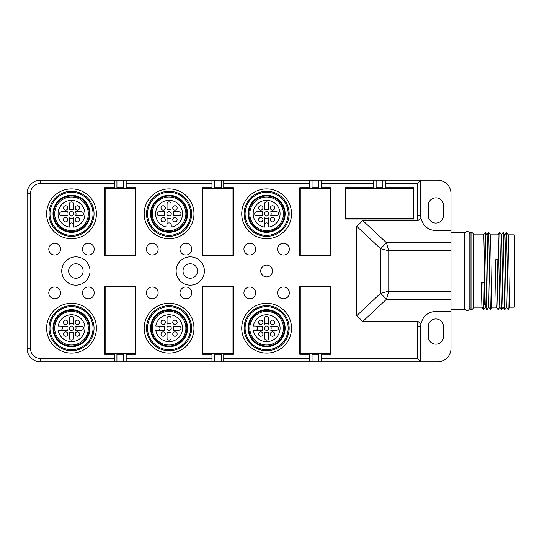 <?xml version="1.0" encoding="UTF-8"?>
<svg xmlns="http://www.w3.org/2000/svg" width="542" height="542" viewBox="0 0 542 542"><rect width="100%" height="100%" fill="white"/><g stroke="black" fill="none" stroke-linecap="round" stroke-linejoin="round"><path stroke-width="0.81" d="M469.819 271L469.819 233.995L468.972 232.112C466.032 230.323 464.298 233.433 464.772 233.995L464.772 308.005C464.758 309.557 467.57 313.127 469.819 308.005L469.819 271M450.985 309.685L464.44 309.685L464.44 232.315L450.985 232.315M469.819 236.353L470.158 236.353M470.158 305.647L469.819 305.647M484.623 282.016L484.623 304.645M509.839 307.165C509.284 309.306 508.748 232.667 508.166 234.835L514.229 234.835L514.9 235.506L514.9 306.494L514.229 307.165L509.846 307.165L508.172 309.672L506.499 232.335L504.792 234.862C505.347 232.667 505.937 309.306 506.492 307.158L504.798 309.678L503.139 232.342L501.438 234.855C502.021 232.701 502.542 309.292 503.118 307.158L504.798 309.678M514.229 234.835L514.229 307.165M503.132 307.151L501.431 309.665L499.751 232.322L501.458 234.855M499.771 307.138L498.064 309.658L497.57 293.385L497.068 259.049L498.742 259.828L499.758 307.145L501.431 309.665M498.755 259.821L498.078 234.835L490.347 234.835C490.903 232.667 491.458 309.313 492.021 307.165L496.404 307.165C496.059 307.998 495.713 282.07 495.402 259.821L497.075 259.049M492.021 307.165L490.327 309.678L488.674 232.322L486.967 234.849M488.667 307.158L486.967 309.678L485.286 232.322L486.987 234.849C487.543 232.667 488.098 309.313 488.66 307.158L490.327 309.678M485.307 307.151L483.599 309.678L483.274 302.057L482.942 282.951L484.623 282.172L485.293 307.158L486.967 309.678M473.518 307.165L481.926 307.165L481.262 282.179L484.623 282.179C484.291 259.936 483.952 234.015 483.613 234.835L473.518 234.835M481.262 282.179L482.942 282.951M473.518 233.995L473.518 308.005L471.838 309.685L471.838 232.315L473.518 233.995M471.838 309.685L470.158 309.685L470.158 232.315L471.838 232.315M67.804 322.3A2.188 2.188 0 0 0 65.623 320.119A2.188 2.188 0 0 0 63.434 322.3A2.188 2.188 0 0 0 65.623 324.489A2.188 2.188 0 0 0 67.804 322.3M73.692 328.188A2.188 2.188 0 0 0 71.503 326.006A2.188 2.188 0 0 0 69.322 328.188A2.188 2.188 0 0 0 71.503 330.376A2.188 2.188 0 0 0 73.692 328.188M69.491 338.113A2.019 2.019 0 0 0 71.503 340.132A2.019 2.019 0 0 0 73.522 338.113L73.522 332.26A4.539 4.539 0 0 1 69.491 332.26L69.491 338.113M81.429 330.207A2.019 2.019 0 0 0 83.448 328.188A2.019 2.019 0 0 0 81.429 326.169L75.575 326.169A4.539 4.539 0 0 1 75.575 330.207L81.429 330.207M73.522 318.269A2.019 2.019 0 0 0 71.503 316.25A2.019 2.019 0 0 0 69.491 318.269L69.491 324.123A4.539 4.539 0 0 1 73.522 324.123L73.522 318.269M77.391 324.489A2.188 2.188 0 0 0 79.579 322.3A2.188 2.188 0 0 0 77.391 320.119A2.188 2.188 0 0 0 75.209 322.3A2.188 2.188 0 0 0 77.391 324.489M75.209 334.075A2.188 2.188 0 0 0 77.391 336.264A2.188 2.188 0 0 0 79.579 334.075A2.188 2.188 0 0 0 77.391 331.894A2.188 2.188 0 0 0 75.209 334.075M65.623 331.894A2.188 2.188 0 0 0 63.434 334.075A2.188 2.188 0 0 0 65.623 336.264A2.188 2.188 0 0 0 67.804 334.075A2.188 2.188 0 0 0 65.623 331.894M67.438 326.169A4.539 4.539 0 0 0 67.438 330.207L61.077 330.207A2.188 2.188 0 0 0 61.077 326.169L67.438 326.169M65.623 217.511A2.188 2.188 0 0 0 63.434 219.7A2.188 2.188 0 0 0 65.623 221.881A2.188 2.188 0 0 0 67.804 219.7A2.188 2.188 0 0 0 65.623 217.511M71.503 211.624A2.188 2.188 0 0 0 69.322 213.812A2.188 2.188 0 0 0 71.503 215.994A2.188 2.188 0 0 0 73.692 213.812A2.188 2.188 0 0 0 71.503 211.624M81.429 215.831A2.019 2.019 0 0 0 83.448 213.812A2.019 2.019 0 0 0 81.429 211.793L75.575 211.793A4.539 4.539 0 0 1 75.575 215.831L81.429 215.831M73.522 203.887A2.019 2.019 0 0 0 71.503 201.868A2.019 2.019 0 0 0 69.491 203.887L69.491 209.74A4.539 4.539 0 0 1 73.522 209.74L73.522 203.887M61.585 211.793A2.019 2.019 0 0 0 59.566 213.812A2.019 2.019 0 0 0 61.585 215.831L67.438 215.831A4.539 4.539 0 0 1 67.438 211.793L61.585 211.793M67.804 207.925A2.188 2.188 0 0 0 65.623 205.736A2.188 2.188 0 0 0 63.434 207.925A2.188 2.188 0 0 0 65.623 210.106A2.188 2.188 0 0 0 67.804 207.925M77.391 210.106A2.188 2.188 0 0 0 79.579 207.925A2.188 2.188 0 0 0 77.391 205.736A2.188 2.188 0 0 0 75.209 207.925A2.188 2.188 0 0 0 77.391 210.106M75.209 219.7A2.188 2.188 0 0 0 77.391 221.881A2.188 2.188 0 0 0 79.579 219.7A2.188 2.188 0 0 0 77.391 217.511A2.188 2.188 0 0 0 75.209 219.7M69.491 217.877A4.539 4.539 0 0 0 73.522 217.877L73.522 224.239A2.188 2.188 0 0 0 69.491 224.239L69.491 217.877M163.183 217.511A2.188 2.188 0 0 0 160.994 219.7A2.188 2.188 0 0 0 163.183 221.881A2.188 2.188 0 0 0 165.364 219.7A2.188 2.188 0 0 0 163.183 217.511M169.063 211.624A2.188 2.188 0 0 0 166.882 213.812A2.188 2.188 0 0 0 169.063 215.994A2.188 2.188 0 0 0 171.252 213.812A2.188 2.188 0 0 0 169.063 211.624M178.989 215.831A2.019 2.019 0 0 0 181.008 213.812A2.019 2.019 0 0 0 178.989 211.793L173.135 211.793A4.539 4.539 0 0 1 173.135 215.831L178.989 215.831M171.082 203.887A2.019 2.019 0 0 0 169.063 201.868A2.019 2.019 0 0 0 167.051 203.887L167.051 209.74A4.539 4.539 0 0 1 171.082 209.74L171.082 203.887M159.145 211.793A2.019 2.019 0 0 0 157.126 213.812A2.019 2.019 0 0 0 159.145 215.831L164.998 215.831A4.539 4.539 0 0 1 164.998 211.793L159.145 211.793M165.364 207.925A2.188 2.188 0 0 0 163.183 205.736A2.188 2.188 0 0 0 160.994 207.925A2.188 2.188 0 0 0 163.183 210.106A2.188 2.188 0 0 0 165.364 207.925M174.951 210.106A2.188 2.188 0 0 0 177.139 207.925A2.188 2.188 0 0 0 174.951 205.736A2.188 2.188 0 0 0 172.769 207.925A2.188 2.188 0 0 0 174.951 210.106M172.769 219.7A2.188 2.188 0 0 0 174.951 221.881A2.188 2.188 0 0 0 177.139 219.7A2.188 2.188 0 0 0 174.951 217.511A2.188 2.188 0 0 0 172.769 219.7M167.051 217.877A4.539 4.539 0 0 0 171.082 217.877L171.082 224.239A2.188 2.188 0 0 0 167.051 224.239L167.051 217.877M165.364 322.3A2.188 2.188 0 0 0 163.183 320.119A2.188 2.188 0 0 0 160.994 322.3A2.188 2.188 0 0 0 163.183 324.489A2.188 2.188 0 0 0 165.364 322.3M171.252 328.188A2.188 2.188 0 0 0 169.063 326.006A2.188 2.188 0 0 0 166.882 328.188A2.188 2.188 0 0 0 169.063 330.376A2.188 2.188 0 0 0 171.252 328.188M167.051 338.113A2.019 2.019 0 0 0 169.063 340.132A2.019 2.019 0 0 0 171.082 338.113L171.082 332.26A4.539 4.539 0 0 1 167.051 332.26L167.051 338.113M178.989 330.207A2.019 2.019 0 0 0 181.008 328.188A2.019 2.019 0 0 0 178.989 326.169L173.135 326.169A4.539 4.539 0 0 1 173.135 330.207L178.989 330.207M171.082 318.269A2.019 2.019 0 0 0 169.063 316.25A2.019 2.019 0 0 0 167.051 318.269L167.051 324.123A4.539 4.539 0 0 1 171.082 324.123L171.082 318.269M174.951 324.489A2.188 2.188 0 0 0 177.139 322.3A2.188 2.188 0 0 0 174.951 320.119A2.188 2.188 0 0 0 172.769 322.3A2.188 2.188 0 0 0 174.951 324.489M172.769 334.075A2.188 2.188 0 0 0 174.951 336.264A2.188 2.188 0 0 0 177.139 334.075A2.188 2.188 0 0 0 174.951 331.894A2.188 2.188 0 0 0 172.769 334.075M163.183 331.894A2.188 2.188 0 0 0 160.994 334.075A2.188 2.188 0 0 0 163.183 336.264A2.188 2.188 0 0 0 165.364 334.075A2.188 2.188 0 0 0 163.183 331.894M164.998 326.169A4.539 4.539 0 0 0 164.998 330.207L158.637 330.207A2.188 2.188 0 0 0 158.637 326.169L164.998 326.169M260.743 217.511A2.188 2.188 0 0 0 258.554 219.7A2.188 2.188 0 0 0 260.743 221.881A2.188 2.188 0 0 0 262.924 219.7A2.188 2.188 0 0 0 260.743 217.511M266.623 211.624A2.188 2.188 0 0 0 264.442 213.812A2.188 2.188 0 0 0 266.623 215.994A2.188 2.188 0 0 0 268.812 213.812A2.188 2.188 0 0 0 266.623 211.624M276.549 215.831A2.019 2.019 0 0 0 278.568 213.812A2.019 2.019 0 0 0 276.549 211.793L270.695 211.793A4.539 4.539 0 0 1 270.695 215.831L276.549 215.831M268.642 203.887A2.019 2.019 0 0 0 266.623 201.868A2.019 2.019 0 0 0 264.611 203.887L264.611 209.74A4.539 4.539 0 0 1 268.642 209.74L268.642 203.887M256.705 211.793A2.019 2.019 0 0 0 254.686 213.812A2.019 2.019 0 0 0 256.705 215.831L262.558 215.831A4.539 4.539 0 0 1 262.558 211.793L256.705 211.793M262.924 207.925A2.188 2.188 0 0 0 260.743 205.736A2.188 2.188 0 0 0 258.554 207.925A2.188 2.188 0 0 0 260.743 210.106A2.188 2.188 0 0 0 262.924 207.925M272.511 210.106A2.188 2.188 0 0 0 274.699 207.925A2.188 2.188 0 0 0 272.511 205.736A2.188 2.188 0 0 0 270.329 207.925A2.188 2.188 0 0 0 272.511 210.106M270.329 219.7A2.188 2.188 0 0 0 272.511 221.881A2.188 2.188 0 0 0 274.699 219.7A2.188 2.188 0 0 0 272.511 217.511A2.188 2.188 0 0 0 270.329 219.7M264.611 217.877A4.539 4.539 0 0 0 268.642 217.877L268.642 224.239A2.188 2.188 0 0 0 264.611 224.239L264.611 217.877M262.924 322.3A2.188 2.188 0 0 0 260.743 320.119A2.188 2.188 0 0 0 258.554 322.3A2.188 2.188 0 0 0 260.743 324.489A2.188 2.188 0 0 0 262.924 322.3M268.812 328.188A2.188 2.188 0 0 0 266.623 326.006A2.188 2.188 0 0 0 264.442 328.188A2.188 2.188 0 0 0 266.623 330.376A2.188 2.188 0 0 0 268.812 328.188M264.611 338.113A2.019 2.019 0 0 0 266.623 340.132A2.019 2.019 0 0 0 268.642 338.113L268.642 332.26A4.539 4.539 0 0 1 264.611 332.26L264.611 338.113M276.549 330.207A2.019 2.019 0 0 0 278.568 328.188A2.019 2.019 0 0 0 276.549 326.169L270.695 326.169A4.539 4.539 0 0 1 270.695 330.207L276.549 330.207M268.642 318.269A2.019 2.019 0 0 0 266.623 316.25A2.019 2.019 0 0 0 264.611 318.269L264.611 324.123A4.539 4.539 0 0 1 268.642 324.123L268.642 318.269M272.511 324.489A2.188 2.188 0 0 0 274.699 322.3A2.188 2.188 0 0 0 272.511 320.119A2.188 2.188 0 0 0 270.329 322.3A2.188 2.188 0 0 0 272.511 324.489M270.329 334.075A2.188 2.188 0 0 0 272.511 336.264A2.188 2.188 0 0 0 274.699 334.075A2.188 2.188 0 0 0 272.511 331.894A2.188 2.188 0 0 0 270.329 334.075M260.743 331.894A2.188 2.188 0 0 0 258.554 334.075A2.188 2.188 0 0 0 260.743 336.264A2.188 2.188 0 0 0 262.924 334.075A2.188 2.188 0 0 0 260.743 331.894M262.558 326.169A4.539 4.539 0 0 0 262.558 330.207L256.197 330.207A2.188 2.188 0 0 0 256.197 326.169L262.558 326.169M61.077 330.207A2.188 2.188 0 0 1 60.237 330.376L58.231 330.376A13.455 13.455 0 0 0 78.861 339.461A13.455 13.455 0 0 0 78.861 316.921A13.455 13.455 0 0 0 58.231 326.006L60.237 326.006A2.188 2.188 0 0 1 61.077 326.169M73.522 224.239A2.188 2.188 0 0 1 73.692 225.079L73.692 227.084A13.455 13.455 0 0 0 82.777 206.455A13.455 13.455 0 0 0 60.237 206.455A13.455 13.455 0 0 0 69.322 227.084L69.322 225.079A2.188 2.188 0 0 1 69.491 224.239M171.082 224.239A2.188 2.188 0 0 1 171.252 225.079L171.252 227.084A13.455 13.455 0 0 0 180.337 206.455A13.455 13.455 0 0 0 157.797 206.455A13.455 13.455 0 0 0 166.882 227.084L166.882 225.079A2.188 2.188 0 0 1 167.051 224.239M158.637 330.207A2.188 2.188 0 0 1 157.797 330.376L155.791 330.376A13.455 13.455 0 0 0 176.421 339.461A13.455 13.455 0 0 0 176.421 316.921A13.455 13.455 0 0 0 155.791 326.006L157.797 326.006A2.188 2.188 0 0 1 158.637 326.169M268.642 224.239A2.188 2.188 0 0 1 268.812 225.079L268.812 227.084A13.455 13.455 0 0 0 277.897 206.455A13.455 13.455 0 0 0 255.357 206.455A13.455 13.455 0 0 0 264.442 227.084L264.442 225.079A2.188 2.188 0 0 1 264.611 224.239M256.197 330.207A2.188 2.188 0 0 1 255.357 330.376L253.351 330.376A13.455 13.455 0 0 0 273.981 339.461A13.455 13.455 0 0 0 273.981 316.921A13.455 13.455 0 0 0 253.351 326.006L255.357 326.006A2.188 2.188 0 0 1 256.197 326.169M54.688 328.188A16.822 16.822 0 0 0 71.503 345.01A16.822 16.822 0 0 0 88.326 328.188A16.822 16.822 0 0 0 71.503 311.372A16.822 16.822 0 0 0 54.688 328.188M71.503 230.628A16.822 16.822 0 0 0 88.326 213.812A16.822 16.822 0 0 0 71.503 196.99A16.822 16.822 0 0 0 54.688 213.812A16.822 16.822 0 0 0 71.503 230.628M169.063 230.628A16.822 16.822 0 0 0 185.886 213.812A16.822 16.822 0 0 0 169.063 196.99A16.822 16.822 0 0 0 152.248 213.812A16.822 16.822 0 0 0 169.063 230.628M152.248 328.188A16.822 16.822 0 0 0 169.063 345.01A16.822 16.822 0 0 0 185.886 328.188A16.822 16.822 0 0 0 169.063 311.372A16.822 16.822 0 0 0 152.248 328.188M266.623 230.628A16.822 16.822 0 0 0 283.446 213.812A16.822 16.822 0 0 0 266.623 196.99A16.822 16.822 0 0 0 249.808 213.812A16.822 16.822 0 0 0 266.623 230.628M249.808 328.188A16.822 16.822 0 0 0 266.623 345.01A16.822 16.822 0 0 0 283.446 328.188A16.822 16.822 0 0 0 266.623 311.372A16.822 16.822 0 0 0 249.808 328.188M71.503 310.363A17.832 17.832 0 0 1 89.335 328.188A17.832 17.832 0 0 1 71.503 346.02A17.832 17.832 0 0 1 53.678 328.188A17.832 17.832 0 0 1 71.503 310.363M53.678 213.812A17.832 17.832 0 0 1 71.503 195.98A17.832 17.832 0 0 1 89.335 213.812A17.832 17.832 0 0 1 71.503 231.637A17.832 17.832 0 0 1 53.678 213.812M151.238 213.812A17.832 17.832 0 0 1 169.063 195.98A17.832 17.832 0 0 1 186.895 213.812A17.832 17.832 0 0 1 169.063 231.637A17.832 17.832 0 0 1 151.238 213.812M169.063 310.363A17.832 17.832 0 0 1 186.895 328.188A17.832 17.832 0 0 1 169.063 346.02A17.832 17.832 0 0 1 151.238 328.188A17.832 17.832 0 0 1 169.063 310.363M248.798 213.812A17.832 17.832 0 0 1 266.623 195.98A17.832 17.832 0 0 1 284.455 213.812A17.832 17.832 0 0 1 266.623 231.637A17.832 17.832 0 0 1 248.798 213.812M266.623 310.363A17.832 17.832 0 0 1 284.455 328.188A17.832 17.832 0 0 1 266.623 346.02A17.832 17.832 0 0 1 248.798 328.188A17.832 17.832 0 0 1 266.623 310.363M90.013 328.188A18.503 18.503 0 0 0 71.503 309.685A18.503 18.503 0 0 0 53.001 328.188A18.503 18.503 0 0 0 71.503 346.69A18.503 18.503 0 0 0 90.013 328.188M71.503 195.31A18.503 18.503 0 0 0 53.001 213.812A18.503 18.503 0 0 0 71.503 232.315A18.503 18.503 0 0 0 90.013 213.812A18.503 18.503 0 0 0 71.503 195.31M169.063 195.31A18.503 18.503 0 0 0 150.561 213.812A18.503 18.503 0 0 0 169.063 232.315A18.503 18.503 0 0 0 187.573 213.812A18.503 18.503 0 0 0 169.063 195.31M187.573 328.188A18.503 18.503 0 0 0 169.063 309.685A18.503 18.503 0 0 0 150.561 328.188A18.503 18.503 0 0 0 169.063 346.69A18.503 18.503 0 0 0 187.573 328.188M266.623 195.31A18.503 18.503 0 0 0 248.121 213.812A18.503 18.503 0 0 0 266.623 232.315A18.503 18.503 0 0 0 285.133 213.812A18.503 18.503 0 0 0 266.623 195.31M285.133 328.188A18.503 18.503 0 0 0 266.623 309.685A18.503 18.503 0 0 0 248.121 328.188A18.503 18.503 0 0 0 266.623 346.69A18.503 18.503 0 0 0 285.133 328.188M71.503 306.657A21.531 21.531 0 0 1 93.034 328.188A21.531 21.531 0 0 1 71.503 349.719A21.531 21.531 0 0 1 49.979 328.188A21.531 21.531 0 0 1 71.503 306.657M49.979 213.812A21.531 21.531 0 0 1 71.503 192.281A21.531 21.531 0 0 1 93.034 213.812A21.531 21.531 0 0 1 71.503 235.343A21.531 21.531 0 0 1 49.979 213.812M147.539 213.812A21.531 21.531 0 0 1 169.063 192.281A21.531 21.531 0 0 1 190.594 213.812A21.531 21.531 0 0 1 169.063 235.343A21.531 21.531 0 0 1 147.539 213.812M169.063 306.657A21.531 21.531 0 0 1 190.594 328.188A21.531 21.531 0 0 1 169.063 349.719A21.531 21.531 0 0 1 147.539 328.188A21.531 21.531 0 0 1 169.063 306.657M245.099 213.812A21.531 21.531 0 0 1 266.623 192.281A21.531 21.531 0 0 1 288.154 213.812A21.531 21.531 0 0 1 266.623 235.343A21.531 21.531 0 0 1 245.099 213.812M266.623 306.657A21.531 21.531 0 0 1 288.154 328.188A21.531 21.531 0 0 1 266.623 349.719A21.531 21.531 0 0 1 245.099 328.188A21.531 21.531 0 0 1 266.623 306.657M71.503 305.647A22.54 22.54 0 0 1 94.044 328.188A22.54 22.54 0 0 1 71.503 350.728A22.54 22.54 0 0 1 48.97 328.188A22.54 22.54 0 0 1 71.503 305.647M48.97 213.812A22.54 22.54 0 0 1 71.503 191.272A22.54 22.54 0 0 1 94.044 213.812A22.54 22.54 0 0 1 71.503 236.353A22.54 22.54 0 0 1 48.97 213.812M146.53 213.812A22.54 22.54 0 0 1 169.063 191.272A22.54 22.54 0 0 1 191.604 213.812A22.54 22.54 0 0 1 169.063 236.353A22.54 22.54 0 0 1 146.53 213.812M169.063 305.647A22.54 22.54 0 0 1 191.604 328.188A22.54 22.54 0 0 1 169.063 350.728A22.54 22.54 0 0 1 146.53 328.188A22.54 22.54 0 0 1 169.063 305.647M244.09 213.812A22.54 22.54 0 0 1 266.623 191.272A22.54 22.54 0 0 1 289.164 213.812A22.54 22.54 0 0 1 266.623 236.353A22.54 22.54 0 0 1 244.09 213.812M266.623 305.647A22.54 22.54 0 0 1 289.164 328.188A22.54 22.54 0 0 1 266.623 350.728A22.54 22.54 0 0 1 244.09 328.188A22.54 22.54 0 0 1 266.623 305.647M330.545 353.757L330.545 286.474L300.268 286.474L300.268 353.757L330.545 353.757M232.985 353.757L232.985 286.474L202.708 286.474L202.708 353.757L232.985 353.757M135.425 353.757L135.425 286.474L105.148 286.474L105.148 353.757L135.425 353.757M135.425 255.526L135.425 188.243L105.148 188.243L105.148 255.526L135.425 255.526M232.985 255.526L232.985 188.243L202.708 188.243L202.708 255.526L232.985 255.526M330.545 255.526L330.545 188.243L300.268 188.243L300.268 255.526L330.545 255.526M345.85 218.521L413.133 218.521L413.133 188.243L345.85 188.243L345.85 218.521M309.523 183.535L309.523 187.735L299.767 187.735L299.767 256.027L331.047 256.027L331.047 187.735L321.291 187.735L321.291 180.168L318.771 180.168L318.771 187.735L312.043 187.735L312.043 180.168L309.523 180.168L309.523 183.535L223.731 183.535L223.731 180.168L221.211 180.168L221.211 187.735L214.483 187.735L214.483 180.168L211.963 180.168L211.963 183.535L126.171 183.535L126.171 180.168L123.651 180.168L123.651 187.735L116.923 187.735L116.923 180.168L40.555 180.168A13.455 13.455 0 0 0 27.1 193.623L27.1 348.377A13.455 13.455 0 0 0 40.555 361.832L116.923 361.832L116.923 354.265L123.651 354.265L123.651 361.832L116.923 361.832M382.855 187.735L376.128 187.735L376.128 180.168L382.855 180.168L382.855 187.735M420.917 323.987L418.045 321.46A18.503 18.503 0 0 0 417.34 326.508L417.34 358.465L420.707 361.832L420.707 326.508A15.135 15.135 0 0 1 420.917 323.987C422.848 316.176 427.821 311.968 435.843 311.372L450.985 311.372L450.985 348.377A13.455 13.455 0 0 1 437.523 361.832L221.211 361.832L221.211 354.265L214.483 354.265L214.483 361.832L123.651 361.832M318.771 361.832L318.771 354.265L312.043 354.265L312.043 361.832M185.886 255.018A5.887 5.887 0 0 0 191.773 249.13A5.887 5.887 0 0 0 185.886 243.243A5.887 5.887 0 0 0 179.998 249.13A5.887 5.887 0 0 0 185.886 255.018M185.886 298.757A5.887 5.887 0 0 1 179.998 292.87A5.887 5.887 0 0 1 185.886 286.982A5.887 5.887 0 0 1 191.773 292.87A5.887 5.887 0 0 1 185.886 298.757M272.511 271A5.887 5.887 0 0 1 266.623 276.887A5.887 5.887 0 0 1 260.743 271A5.887 5.887 0 0 1 266.623 265.113A5.887 5.887 0 0 1 272.511 271M283.446 298.757A5.887 5.887 0 0 1 277.558 292.87A5.887 5.887 0 0 1 283.446 286.982A5.887 5.887 0 0 1 289.333 292.87A5.887 5.887 0 0 1 283.446 298.757M249.808 298.757A5.887 5.887 0 0 0 255.695 292.87A5.887 5.887 0 0 0 249.808 286.982A5.887 5.887 0 0 0 243.92 292.87A5.887 5.887 0 0 0 249.808 298.757M283.446 255.018A5.887 5.887 0 0 0 289.333 249.13A5.887 5.887 0 0 0 283.446 243.243A5.887 5.887 0 0 0 277.558 249.13A5.887 5.887 0 0 0 283.446 255.018M249.808 243.243A5.887 5.887 0 0 1 255.695 249.13A5.887 5.887 0 0 1 249.808 255.018A5.887 5.887 0 0 1 243.92 249.13A5.887 5.887 0 0 1 249.808 243.243M152.248 298.757A5.887 5.887 0 0 0 158.135 292.87A5.887 5.887 0 0 0 152.248 286.982A5.887 5.887 0 0 0 146.36 292.87A5.887 5.887 0 0 0 152.248 298.757M152.248 243.243A5.887 5.887 0 0 1 158.135 249.13A5.887 5.887 0 0 1 152.248 255.018A5.887 5.887 0 0 1 146.36 249.13A5.887 5.887 0 0 1 152.248 243.243M54.688 243.243A5.887 5.887 0 0 1 60.575 249.13A5.887 5.887 0 0 1 54.688 255.018A5.887 5.887 0 0 1 48.8 249.13A5.887 5.887 0 0 1 54.688 243.243M54.688 298.757A5.887 5.887 0 0 0 60.575 292.87A5.887 5.887 0 0 0 54.688 286.982A5.887 5.887 0 0 0 48.8 292.87A5.887 5.887 0 0 0 54.688 298.757M88.326 255.018A5.887 5.887 0 0 0 94.213 249.13A5.887 5.887 0 0 0 88.326 243.243A5.887 5.887 0 0 0 82.438 249.13A5.887 5.887 0 0 0 88.326 255.018M88.326 298.757A5.887 5.887 0 0 1 82.438 292.87A5.887 5.887 0 0 1 88.326 286.982A5.887 5.887 0 0 1 94.213 292.87A5.887 5.887 0 0 1 88.326 298.757M327.517 353.757L327.517 354.265M330.545 327.686L331.047 327.686M331.047 312.544L330.545 312.544M330.545 289.672L331.047 289.672M331.047 350.559L330.545 350.559M303.296 286.474L303.296 285.973M327.517 285.973L327.517 286.474M300.268 312.544L299.767 312.544M299.767 327.686L300.268 327.686M300.268 350.559L299.767 350.559M299.767 289.672L300.268 289.672M303.296 354.265L303.296 353.757M229.957 353.757L229.957 354.265M232.985 327.686L233.487 327.686M233.487 312.544L232.985 312.544M232.985 289.672L233.487 289.672M233.487 350.559L232.985 350.559M205.736 286.474L205.736 285.973M229.957 285.973L229.957 286.474M202.708 312.544L202.207 312.544M202.207 327.686L202.708 327.686M202.708 350.559L202.207 350.559M202.207 289.672L202.708 289.672M205.736 354.265L205.736 353.757M132.397 353.757L132.397 354.265M135.425 327.686L135.927 327.686M135.927 312.544L135.425 312.544M135.425 289.672L135.927 289.672M135.927 350.559L135.425 350.559M108.176 286.474L108.176 285.973M132.397 285.973L132.397 286.474M105.148 312.544L104.647 312.544M104.647 327.686L105.148 327.686M105.148 350.559L104.647 350.559M104.647 289.672L105.148 289.672M108.176 354.265L108.176 353.757M108.176 187.735L108.176 188.243M104.647 214.314L105.148 214.314M105.148 229.456L104.647 229.456M104.647 252.328L105.148 252.328M105.148 191.441L104.647 191.441M108.176 255.526L108.176 256.027M132.397 256.027L132.397 255.526M135.927 229.456L135.425 229.456M135.425 214.314L135.927 214.314M135.927 191.441L135.425 191.441M135.425 252.328L135.927 252.328M132.397 188.243L132.397 187.735M205.736 187.735L205.736 188.243M202.207 214.314L202.708 214.314M202.708 229.456L202.207 229.456M202.207 252.328L202.708 252.328M202.708 191.441L202.207 191.441M205.736 255.526L205.736 256.027M229.957 256.027L229.957 255.526M233.487 229.456L232.985 229.456M232.985 214.314L233.487 214.314M233.487 191.441L232.985 191.441M232.985 252.328L233.487 252.328M229.957 188.243L229.957 187.735M303.296 187.735L303.296 188.243M299.767 214.314L300.268 214.314M300.268 229.456L299.767 229.456M299.767 252.328L300.268 252.328M300.268 191.441L299.767 191.441M303.296 255.526L303.296 256.027M327.517 256.027L327.517 255.526M331.047 229.456L330.545 229.456M330.545 214.314L331.047 214.314M331.047 191.441L330.545 191.441M330.545 252.328L331.047 252.328M327.517 188.243L327.517 187.735M349.048 187.735L349.048 188.243M345.349 215.492L345.85 215.492M345.85 191.272L345.349 191.272M349.048 218.521L349.048 219.022M409.942 219.022L409.942 218.521M413.641 191.272L413.133 191.272M413.133 215.492L413.641 215.492M409.942 188.243L409.942 187.735M71.503 303.296A24.891 24.891 0 0 1 96.401 328.188A24.891 24.891 0 0 1 71.503 353.086A24.891 24.891 0 0 1 46.612 328.188A24.891 24.891 0 0 1 71.503 303.296M46.612 213.812A24.891 24.891 0 0 1 71.503 188.914A24.891 24.891 0 0 1 96.401 213.812A24.891 24.891 0 0 1 71.503 238.704A24.891 24.891 0 0 1 46.612 213.812M144.172 213.812A24.891 24.891 0 0 1 169.063 188.914A24.891 24.891 0 0 1 193.961 213.812A24.891 24.891 0 0 1 169.063 238.704A24.891 24.891 0 0 1 144.172 213.812M169.063 303.296A24.891 24.891 0 0 1 193.961 328.188A24.891 24.891 0 0 1 169.063 353.086A24.891 24.891 0 0 1 144.172 328.188A24.891 24.891 0 0 1 169.063 303.296M241.732 213.812A24.891 24.891 0 0 1 266.623 188.914A24.891 24.891 0 0 1 291.521 213.812A24.891 24.891 0 0 1 266.623 238.704A24.891 24.891 0 0 1 241.732 213.812M266.623 303.296A24.891 24.891 0 0 1 291.521 328.188A24.891 24.891 0 0 1 266.623 353.086A24.891 24.891 0 0 1 241.732 328.188A24.891 24.891 0 0 1 266.623 303.296M183.027 271A7.236 7.236 0 0 1 190.262 263.764A7.236 7.236 0 0 1 197.491 271A7.236 7.236 0 0 1 190.262 278.236A7.236 7.236 0 0 1 183.027 271M68.644 271A7.236 7.236 0 0 1 75.88 263.764A7.236 7.236 0 0 1 83.116 271A7.236 7.236 0 0 1 75.88 278.236A7.236 7.236 0 0 1 68.644 271M318.771 180.168L312.043 180.168M221.211 180.168L214.483 180.168M123.651 180.168L116.923 180.168M321.291 183.535L373.607 183.535L373.607 187.735L345.349 187.735L345.349 219.022L413.641 219.022L413.641 187.735L385.382 187.735L385.382 180.168L382.855 180.168M376.128 180.168L373.607 180.168L373.607 183.535M221.211 361.832L214.483 361.832M75.88 256.867A14.133 14.133 0 0 1 90.013 271A14.133 14.133 0 0 1 75.88 285.133A14.133 14.133 0 0 1 61.747 271A14.133 14.133 0 0 1 75.88 256.867M190.262 256.867A14.133 14.133 0 0 1 204.388 271A14.133 14.133 0 0 1 190.262 285.133A14.133 14.133 0 0 1 176.13 271A14.133 14.133 0 0 1 190.262 256.867M417.34 358.465L321.291 358.465L321.291 361.832M309.523 361.832L309.523 354.265L299.767 354.265L299.767 285.973L331.047 285.973L331.047 354.265L321.291 354.265L321.291 358.465M223.731 361.832L223.731 358.465L309.523 358.465M211.963 361.832L211.963 354.265L202.207 354.265L202.207 285.973L233.487 285.973L233.487 354.265L223.731 354.265L223.731 358.465M211.963 358.465L126.171 358.465L126.171 361.832M114.403 361.832L114.403 354.265L104.647 354.265L104.647 285.973L135.927 285.973L135.927 354.265L126.171 354.265L126.171 358.465M114.403 358.465L40.555 358.465A10.095 10.095 0 0 1 30.467 348.377L30.467 193.623A10.095 10.095 0 0 1 40.555 183.535L114.403 183.535L114.403 180.168M126.171 183.535L126.171 187.735L135.927 187.735L135.927 256.027L104.647 256.027L104.647 187.735L114.403 187.735L114.403 183.535M126.171 180.168L211.963 180.168M223.731 183.535L223.731 187.735L233.487 187.735L233.487 256.027L202.207 256.027L202.207 187.735L211.963 187.735L211.963 183.535M223.731 180.168L309.523 180.168M321.291 180.168L373.607 180.168M356.785 315.613L362.774 321.46L386.46 299.259L380.545 293.337L388.743 291.183L388.743 250.817L380.545 248.663L356.785 226.387L356.785 315.613L380.545 293.337L380.545 248.663L386.46 242.741L450.985 242.741L450.985 193.623A13.455 13.455 0 0 0 437.523 180.168L420.707 180.168L417.34 183.535L417.34 215.492A18.503 18.503 0 0 0 418.045 220.54L420.917 218.013A15.135 15.135 0 0 1 420.707 215.492L420.707 180.168L385.382 180.168M385.382 183.535L417.34 183.535M356.785 226.387L362.774 220.54L386.46 242.741L388.743 250.817L450.985 250.817L450.985 291.183L388.743 291.183L386.46 299.259L450.985 299.259L450.985 311.372M450.985 230.628L435.843 230.628C427.821 230.032 422.848 225.824 420.917 218.013M443.41 215.492L443.41 205.398A7.568 7.568 0 0 0 435.843 197.83A7.568 7.568 0 0 0 428.275 205.398L428.275 215.492A7.568 7.568 0 0 0 435.843 223.06A7.568 7.568 0 0 0 443.41 215.492M428.275 336.602L428.275 326.508A7.568 7.568 0 0 1 435.843 318.94A7.568 7.568 0 0 1 443.41 326.508L443.41 336.602A7.568 7.568 0 0 1 435.843 344.17A7.568 7.568 0 0 1 428.275 336.602M362.774 321.46L418.045 321.46M362.774 220.54L418.045 220.54M450.985 242.741L450.985 250.817M450.985 291.183L450.985 299.259M40.555 361.832L40.555 358.465M30.467 348.377L27.1 348.377M27.1 193.623L30.467 193.623M40.555 183.535L40.555 180.168M420.707 215.492L417.34 215.492M417.34 326.508L420.707 326.508M508.172 234.842L506.499 232.335M503.139 232.342L504.819 234.862M506.485 307.145L508.159 309.658M498.071 234.842L499.751 232.322M496.397 307.158L498.071 309.658M490.354 234.842L488.674 232.322M483.606 234.842L485.286 232.322M481.919 307.158L483.599 309.678"/></g></svg>
